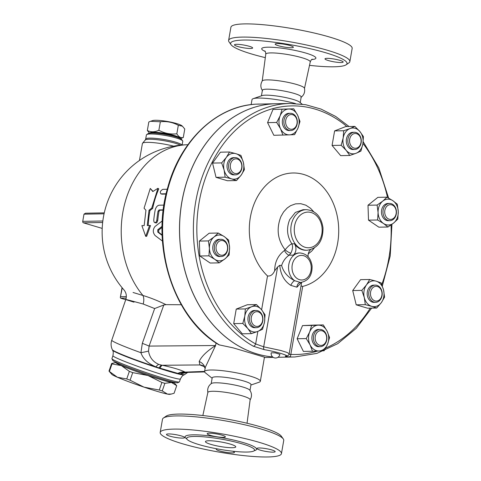 <?xml version="1.0" encoding="UTF-8"?>
<svg xmlns="http://www.w3.org/2000/svg" width="481" height="481" viewBox="0 0 481 481"><rect width="100%" height="100%" fill="white"/><g stroke="black" fill="none" stroke-linecap="round" stroke-linejoin="round"><path stroke-width="0.72" d="M261.417 95.851L262.398 90.242A19.691 2.952 9.9 0 1 273.713 89.532A19.691 2.952 9.9 0 1 294.083 93.404A19.691 2.952 9.9 0 1 301.196 97.018L300.222 102.621M262.554 90.735C260.395 87.56 260.311 84.271 262.295 80.862A21.453 3.217 9.9 0 1 275.186 80.351A21.453 3.217 9.9 0 1 296.729 84.506A21.453 3.217 9.9 0 1 304.473 88.221C305.182 92.105 303.992 95.172 300.89 97.427M265.308 57.636A59.079 8.856 9.9 0 1 231.054 44.703A59.079 8.856 9.9 0 1 260.612 40.753A59.079 8.856 9.9 0 1 325.667 52.748A59.079 8.856 9.9 0 1 346.116 64.785A59.079 8.856 9.9 0 1 309.505 65.35M277.23 43.573A9.229 1.383 9.9 0 1 287.446 44.883A9.229 1.383 9.9 0 1 293.368 47.246A9.229 1.383 9.9 0 1 291.318 47.751A9.229 1.383 9.9 0 1 281.108 46.441A9.229 1.383 9.9 0 1 275.18 44.078A9.229 1.383 9.9 0 1 277.23 43.573M237.8 46.513A9.229 1.383 9.9 0 1 234.463 44.817A9.229 1.383 9.9 0 1 239.766 44.48A9.229 1.383 9.9 0 1 249.314 46.302A9.229 1.383 9.9 0 1 252.651 47.992A9.229 1.383 9.9 0 1 247.348 48.328A9.229 1.383 9.9 0 1 237.8 46.513M339.833 60.329A9.229 1.383 9.9 0 1 343.169 62.025A9.229 1.383 9.9 0 1 337.86 62.362A9.229 1.383 9.9 0 1 328.319 60.54A9.229 1.383 9.9 0 1 324.982 58.85A9.229 1.383 9.9 0 1 330.285 58.514A9.229 1.383 9.9 0 1 339.833 60.329M346.116 64.785L348.917 62.861A61.544 9.223 -170.1 0 0 349.861 61.604A61.544 9.223 -170.1 0 0 327.621 50.325A61.544 9.223 -170.1 0 0 263.973 38.209A61.544 9.223 -170.1 0 0 228.607 40.44A61.544 9.223 -170.1 0 0 229.07 41.943L231.054 44.703M228.607 40.44L230.91 27.255A61.544 9.223 9.9 0 1 266.276 25.018A61.544 9.223 9.9 0 1 329.924 37.133A61.544 9.223 9.9 0 1 352.164 48.419L349.861 61.604M207.882 392.658C207.167 388.774 208.363 385.708 211.466 383.453A19.691 2.952 9.9 0 1 242.839 387.025A19.691 2.952 9.9 0 1 249.801 390.145C251.954 393.314 252.038 396.609 250.054 400.018M202.844 415.53L207.876 392.418A21.453 3.217 9.9 0 1 220.256 391.666A21.453 3.217 9.9 0 1 242.388 395.881A21.453 3.217 9.9 0 1 250.138 399.795L247.042 423.244M211.009 444.42A15.386 2.309 9.9 0 1 205.447 441.594A15.386 2.309 9.9 0 1 221.001 441.973A15.386 2.309 9.9 0 1 235.762 446.885A15.386 2.309 9.9 0 1 226.924 447.444A15.386 2.309 9.9 0 1 211.009 444.42M283.285 438.937L281.295 436.177A59.079 8.856 -170.1 0 0 260.389 426.785A59.079 8.856 -170.1 0 0 166.24 416.095L163.432 418.019A61.544 9.223 9.9 0 1 261.508 429.154A61.544 9.223 9.9 0 1 283.285 438.937A61.544 9.223 9.9 0 1 283.742 440.44L281.445 453.625A61.544 9.223 9.9 0 1 219.228 452.128A61.544 9.223 9.9 0 1 160.191 432.461A61.544 9.223 9.9 0 1 195.557 430.224A61.544 9.223 9.9 0 1 259.205 442.34A61.544 9.223 9.9 0 1 281.445 453.625M160.191 432.461L162.488 419.276A61.544 9.223 9.9 0 1 163.432 418.019M242.105 443.849A34.464 5.165 9.9 0 1 254.437 450.469A34.464 5.165 9.9 0 1 233.802 451.322A34.464 5.165 9.9 0 1 199.11 444.636A34.464 5.165 9.9 0 1 186.664 438.642A34.464 5.165 9.9 0 1 205.519 436.976A34.464 5.165 9.9 0 1 242.105 443.849M260.317 450.162A9.229 1.383 9.9 0 1 256.98 448.472A9.229 1.383 9.9 0 1 262.283 448.136A9.229 1.383 9.9 0 1 271.831 449.951A9.229 1.383 9.9 0 1 275.168 451.647A9.229 1.383 9.9 0 1 269.865 451.984A9.229 1.383 9.9 0 1 260.317 450.162M232.612 451.19A9.229 1.383 9.9 0 1 234.451 452.387A9.229 1.383 9.9 0 1 232.401 452.892A9.229 1.383 9.9 0 1 222.186 451.581A9.229 1.383 9.9 0 1 216.264 449.218A9.229 1.383 9.9 0 1 216.955 448.833M181.313 435.924A9.229 1.383 9.9 0 1 184.65 437.614A9.229 1.383 9.9 0 1 179.347 437.95A9.229 1.383 9.9 0 1 169.799 436.135A9.229 1.383 9.9 0 1 166.462 434.439A9.229 1.383 9.9 0 1 171.765 434.102A9.229 1.383 9.9 0 1 181.313 435.924M223.316 437.373A9.229 1.383 9.9 0 1 213.107 436.063A9.229 1.383 9.9 0 1 207.179 433.7A9.229 1.383 9.9 0 1 209.235 433.195A9.229 1.383 9.9 0 1 219.444 434.505A9.229 1.383 9.9 0 1 225.367 436.868A9.229 1.383 9.9 0 1 223.316 437.373M255.561 104.185A2.459 1.533 86.2 0 1 255.609 104.179L276.262 103.716A126.78 99.08 -91 0 0 179.966 216.931A126.78 99.08 -91 0 0 257.028 353.95A126.78 99.08 -91 0 0 272.661 356.938A126.78 99.08 -91 0 1 257.107 353.95A126.78 99.08 -91 0 1 180.038 216.925A126.78 99.08 -91 0 1 276.341 103.71L290.163 103.457A126.78 99.08 89 0 0 195.19 204.99A126.78 99.08 89 0 0 253.361 346.23L264.285 349.663C275.018 351.352 290.458 355.94 285.816 356.048C284.68 356.349 285.822 356.625 289.243 356.878A126.78 99.08 89 0 0 294.793 356.974L316.883 353.403L337.728 343.681L356.277 328.331L371.627 308.129M294.793 356.974L280.97 357.227A126.78 99.08 -91 0 1 278.036 357.227M271.212 352.807L275.15 352.844L279.87 354.323A4.395 4.395 0 0 1 274.777 357.942A4.395 4.395 0 0 1 271.212 352.807M183.279 137.524L184.764 129.016L182.455 126.22L178.319 125.288C172.655 122.24 166.666 121.068 160.347 121.771L150.553 121.302L148.821 121.982L147.336 130.495C150.854 132.299 154.696 132.227 158.862 130.285C164.526 133.333 170.514 134.506 176.834 133.802C178.655 136.917 180.802 138.161 183.279 137.524L180.429 138.588M150.553 121.302L152.573 120.611A15.386 2.309 9.9 0 1 176.695 123.587A15.386 2.309 9.9 0 1 181.824 125.715L182.455 126.22M149.537 133.195L147.336 130.495M180.147 138.444A15.386 2.309 -170.1 0 0 174.603 135.57A15.386 2.309 -170.1 0 0 158.532 132.528A15.386 2.309 -170.1 0 0 149.844 133.153M176.834 133.802L178.319 125.288M158.862 130.285L160.347 121.771M177.23 137.283A12.927 1.936 -170.1 0 0 173.064 135.6A12.927 1.936 -170.1 0 0 152.982 133.051M130.098 380.218L143.993 387.139A30.772 1.768 -161 0 1 117.376 377.236L126.737 378.962A34.464 1.984 19 0 0 130.098 380.218L132.72 372.625A34.464 1.984 -161 0 1 129.359 371.374L121.38 365.62L112.019 363.889A34.464 1.984 -161 0 1 111.622 363.516L115.969 362.427A30.772 1.768 19 0 0 121.38 365.62A30.772 1.768 19 0 0 148.004 375.523L132.72 372.625M117.376 377.236A30.772 1.768 -161 0 1 111.851 374.38L109.061 371.188A34.464 1.984 19 0 0 109.397 371.482L117.376 377.236M111.622 363.516L109.001 371.11A34.464 1.984 19 0 0 109.061 371.188M162.247 390.921L167.472 394.107A30.772 1.768 -161 0 1 143.993 387.139L159.277 390.043A34.464 1.984 19 0 0 162.247 390.921L164.863 383.327A34.464 1.984 -161 0 1 161.899 382.449L148.004 375.523A30.772 1.768 19 0 0 171.476 382.491A30.772 1.768 19 0 0 173.857 382.401A30.772 1.768 19 0 0 173.737 382.281M171.308 394.053L169.733 394.354A30.772 1.768 -161 0 1 167.472 394.107L171.308 394.053L174.086 393.266L176.707 385.672L171.476 382.491L164.863 383.327M173.857 382.401L176.641 385.594A34.464 1.984 -161 0 1 176.707 385.672M129.359 371.374L126.737 378.962M112.019 363.889L109.397 371.482M116.155 362.361L116.059 362.644A30.465 1.75 19 0 0 144.288 374.236A30.465 1.75 19 0 0 173.653 382.521L173.755 382.233M161.899 382.449L159.277 390.043M216.937 251.797A7.383 5.772 -91 0 1 221.561 240.512A7.383 5.772 -91 0 1 226.924 251.365A7.383 5.772 -91 0 1 216.937 251.797M215.356 252.459A8.616 6.734 89 0 0 221.194 256.517A8.616 6.734 89 0 0 227.772 247.781A8.616 6.734 89 0 0 220.881 239.291A8.616 6.734 89 0 0 215.097 243.777A8.616 6.734 89 0 0 215.356 252.459M221.194 256.517L219.661 256.547A8.616 6.734 -91 0 1 213.817 252.489A8.616 6.734 -91 0 1 213.564 243.807A8.616 6.734 -91 0 1 219.348 239.316L220.881 239.291M230.423 164.556A7.383 5.772 -91 0 1 239.965 160.834A7.383 5.772 -91 0 1 237.788 173.292A7.383 5.772 -91 0 1 230.423 164.556M228.715 164.292A8.616 6.734 89 0 0 235.45 174.856A8.616 6.734 89 0 0 242.021 166.119A8.616 6.734 89 0 0 235.131 157.63A8.616 6.734 89 0 0 228.715 164.292M235.45 174.856L233.91 174.886A8.616 6.734 -91 0 1 227.182 164.322A8.616 6.734 -91 0 1 233.598 157.654L235.131 157.63M288.269 115.638A7.383 5.772 -91 0 1 297.132 121.657A7.383 5.772 -91 0 1 288.696 128.421A7.383 5.772 -91 0 1 288.269 115.638M286.983 114.604A8.616 6.734 89 0 0 284.151 124.345A8.616 6.734 89 0 0 290.752 130.531A8.616 6.734 89 0 0 297.33 121.795A8.616 6.734 89 0 0 290.44 113.306A8.616 6.734 89 0 0 286.983 114.604M290.752 130.531L289.219 130.561A8.616 6.734 -91 0 1 282.618 124.375A8.616 6.734 -91 0 1 285.449 114.634A8.616 6.734 -91 0 1 288.907 113.33L290.44 113.306M356.583 133.688A7.383 5.772 -91 0 1 359.578 145.923A7.383 5.772 -91 0 1 349.819 143.031A7.383 5.772 -91 0 1 356.583 133.688M356.024 132.503A8.616 6.734 89 0 0 354.401 132.281A8.616 6.734 89 0 0 347.829 141.017A8.616 6.734 89 0 0 354.719 149.507A8.616 6.734 89 0 0 361.261 141.817A8.616 6.734 89 0 0 356.024 132.503M354.719 149.507L353.18 149.537A8.616 6.734 -91 0 1 346.296 141.047A8.616 6.734 -91 0 1 352.868 132.305L354.401 132.281M395.352 208.141A7.383 5.772 -91 0 1 390.728 219.426A7.383 5.772 -91 0 1 385.365 208.568A7.383 5.772 -91 0 1 395.352 208.141M395.394 207.503A8.616 6.734 89 0 0 389.556 203.445A8.616 6.734 89 0 0 382.978 212.181A8.616 6.734 89 0 0 389.869 220.671A8.616 6.734 89 0 0 395.653 216.185A8.616 6.734 89 0 0 395.394 207.503M389.869 220.671L388.335 220.701A8.616 6.734 -91 0 1 381.445 212.205A8.616 6.734 -91 0 1 388.017 203.469L389.556 203.445M381.86 295.376A7.383 5.772 -91 0 1 372.324 299.098A7.383 5.772 -91 0 1 374.501 286.64A7.383 5.772 -91 0 1 381.86 295.376M382.034 295.671A8.616 6.734 89 0 0 375.3 285.107A8.616 6.734 89 0 0 368.729 293.843A8.616 6.734 89 0 0 375.619 302.333A8.616 6.734 89 0 0 382.034 295.671M375.619 302.333L374.08 302.363A8.616 6.734 -91 0 1 367.189 293.867A8.616 6.734 -91 0 1 373.767 285.131L375.3 285.107M324.02 344.3A7.383 5.772 -91 0 1 315.151 338.275A7.383 5.772 -91 0 1 323.593 331.517A7.383 5.772 -91 0 1 324.02 344.3M323.767 345.358A8.616 6.734 89 0 0 326.599 335.618A8.616 6.734 89 0 0 319.997 329.431A8.616 6.734 89 0 0 313.42 338.167A8.616 6.734 89 0 0 320.31 346.657A8.616 6.734 89 0 0 323.767 345.358M320.31 346.657L318.777 346.687A8.616 6.734 -91 0 1 311.886 338.197A8.616 6.734 -91 0 1 318.458 329.455L319.997 329.431M228.625 240.055L229.593 247.499A12.927 10.101 89 0 0 224.176 236.532L228.625 240.055M214.087 236.965L218.284 233.032L224.176 236.532A12.927 10.101 89 0 0 214.087 236.965A12.927 10.101 89 0 0 209.409 248.364L208.441 240.921L214.087 236.965M229.124 254.972L224.922 258.904A12.927 10.101 89 0 0 229.593 247.499L229.124 254.972M214.827 259.337L208.94 255.838L209.409 248.364A12.927 10.101 89 0 0 214.827 259.337A12.927 10.101 89 0 0 224.922 258.904L219.276 262.86L214.827 259.337M244.42 169.661L241.197 175.096A12.927 10.101 89 0 0 243.392 162.512L244.42 169.661M235.955 153.686L240.927 155.387L243.392 162.512A12.927 10.101 89 0 0 235.955 153.686A12.927 10.101 89 0 0 226.317 157.443L229.539 152.008L235.955 153.686M236.532 180.561L231.559 178.86A12.927 10.101 89 0 0 241.197 175.096L236.532 180.561L227.423 180.73L216.035 177.351L212.542 163.071L221.651 162.909L226.317 157.443A12.927 10.101 89 0 0 224.116 170.034L221.651 162.909M225.144 177.182L224.116 170.034A12.927 10.101 89 0 0 231.559 178.86L225.144 177.182L216.035 177.351M294.6 134.626L289.49 134.86A12.927 10.101 89 0 0 298.016 128.03L294.6 134.626M297.589 115.115L299.994 121.459L298.016 128.03A12.927 10.101 89 0 0 297.589 115.115A12.927 10.101 89 0 0 288.63 109.031L293.741 108.796L297.589 115.115M282.942 135.125L280.537 128.776A12.927 10.101 89 0 0 289.49 134.86L273.839 135.293L267.58 122.625L272.98 109.458L288.63 109.031A12.927 10.101 89 0 0 280.104 115.861L282.082 109.295M276.689 122.457L280.104 115.861A12.927 10.101 89 0 0 280.537 128.776L276.689 122.457L267.58 122.625M349.771 155.471L346.194 150.361A12.927 10.101 89 0 0 356.054 153.289L349.771 155.471L340.662 155.64L332.07 145.442L334.608 130.91L345.737 126.569L354.84 126.401L359.86 131.481L363.432 136.592L362.884 143.849L360.894 151.13L356.054 153.289A12.927 10.101 89 0 0 362.884 143.849A12.927 10.101 89 0 0 359.86 131.481A12.927 10.101 89 0 0 350 128.559L354.84 126.401M341.179 145.28L343.163 137.999A12.927 10.101 89 0 0 346.194 150.361L341.179 145.28L332.07 145.442M343.717 130.742L350 128.559A12.927 10.101 89 0 0 343.163 137.999L343.717 130.742L334.608 130.91M377.615 219.985L378.084 212.518A12.927 10.101 89 0 0 383.501 223.485L377.615 219.985L368.506 220.154L368.007 205.243L377.856 197.348L386.958 197.186L392.851 200.685L397.3 204.209L398.268 211.652L397.799 219.126L393.596 223.052L387.951 227.014L383.501 223.485A12.927 10.101 89 0 0 393.596 223.052A12.927 10.101 89 0 0 398.268 211.652A12.927 10.101 89 0 0 392.851 200.685A12.927 10.101 89 0 0 382.756 201.118A12.927 10.101 89 0 0 378.084 212.518L377.116 205.074L382.756 201.118L386.958 197.186M361.82 290.38L366.486 284.92A12.927 10.101 89 0 0 364.285 297.511L361.82 290.38L352.711 290.548L360.6 279.647L369.709 279.485L376.124 281.157A12.927 10.101 89 0 0 366.486 284.92L369.709 279.485M371.729 306.337L365.313 304.659L364.285 297.511A12.927 10.101 89 0 0 371.729 306.337A12.927 10.101 89 0 0 381.367 302.573L376.701 308.038L371.729 306.337M383.561 289.989L384.59 297.138L381.367 302.573A12.927 10.101 89 0 0 383.561 289.989A12.927 10.101 89 0 0 376.124 281.157L381.096 282.864L383.561 289.989M311.64 325.421L318.188 325.156A12.927 10.101 89 0 0 309.662 331.986L311.64 325.421L302.531 325.583L314.189 325.084L323.292 324.922L327.14 331.241A12.927 10.101 89 0 0 318.188 325.156L323.292 324.922M310.095 344.907L306.247 338.582L309.662 331.986A12.927 10.101 89 0 0 310.095 344.907A12.927 10.101 89 0 0 319.047 350.986L312.5 351.25L310.095 344.907M327.573 344.155L324.152 350.751L319.047 350.986A12.927 10.101 89 0 0 327.573 344.155A12.927 10.101 89 0 0 327.14 331.241L329.551 337.584L327.573 344.155M219.276 262.86L210.173 263.029L199.831 256L208.94 255.838M199.831 256L199.332 241.089L208.441 240.921M199.332 241.089L209.181 233.201L218.284 233.032M212.542 163.071L220.43 152.176L229.539 152.008M272.98 109.458L293.741 108.796M368.506 220.154L378.848 227.176L387.951 227.014M365.313 304.659L356.205 304.828L367.592 308.201L376.701 308.038M356.205 304.828L352.711 290.548M306.247 338.582L297.138 338.75L303.391 351.419L312.5 351.25M297.138 338.75L302.531 325.583M368.007 205.243L377.116 205.074M255.7 326.244A7.383 5.772 -91 0 1 252.705 314.009A7.383 5.772 -91 0 1 262.464 316.907A7.383 5.772 -91 0 1 255.7 326.244M254.726 327.459A8.616 6.734 89 0 0 256.349 327.681A8.616 6.734 89 0 0 262.921 318.945A8.616 6.734 89 0 0 256.03 310.455A8.616 6.734 89 0 0 249.489 318.145A8.616 6.734 89 0 0 254.726 327.459M256.349 327.681L254.81 327.711A8.616 6.734 -91 0 1 253.186 327.489A8.616 6.734 -91 0 1 247.949 318.175A8.616 6.734 -91 0 1 254.497 310.479L256.03 310.455M256.469 304.575L261.484 309.656A12.927 10.101 89 0 0 251.629 306.734L256.469 304.575L247.36 304.738L236.237 309.085L245.34 308.916L251.629 306.734A12.927 10.101 89 0 0 244.793 316.167L245.34 308.916M247.823 328.535L242.803 323.448L244.793 316.167A12.927 10.101 89 0 0 247.823 328.535A12.927 10.101 89 0 0 257.684 331.457L251.395 333.646L247.823 328.535M265.061 314.766L264.514 322.023A12.927 10.101 89 0 0 261.484 309.656L265.061 314.766M262.524 329.299L257.684 331.457A12.927 10.101 89 0 0 264.514 322.023L262.524 329.299M242.803 323.448L233.7 323.617L242.292 333.808L251.395 333.646M233.7 323.617L236.237 309.085M253.361 346.23A2.459 1.395 -60.7 0 0 255.651 343.951A124.314 97.156 -91 0 1 208.315 170.599A124.314 97.156 -91 0 1 346.921 126.545M317.598 351.052A124.314 97.156 -91 0 1 290.837 354.389A2.459 1.533 93.1 0 1 289.243 356.878M264.285 349.663A2.459 1.293 -82.8 0 1 263.69 346.813L255.651 343.951L257.846 331.397M301.094 285.461L301.563 286.159L302.705 286.399L290.837 354.389L288.967 354.377M286.405 356.036L286.429 356.036A2.459 2.339 -99.5 0 1 285.816 356.048M286.429 356.036C288.107 355.718 289.021 354.942 289.183 353.715L287.001 352.435L280.772 350.487L263.69 346.813L277.627 266.955L279.768 265.302C280.537 274.338 284.211 281.024 290.795 285.365L296.951 287.193L301.461 282.407M290.795 285.365A4.924 1.744 119.5 0 1 294.703 280.718C287.824 277.206 283.465 272.132 281.625 265.494C283.056 261.081 285.552 257.642 289.117 255.195L290.885 253.192A4.924 1.215 33.9 0 1 285.101 249.807L284.463 250.457C277.952 255.423 274.693 262.205 274.675 270.803C272.865 274.681 270.478 276.401 267.52 275.956A57.203 44.709 -91 0 1 265.566 185.732A57.203 44.709 -91 0 1 334.415 206.157A57.203 44.709 -91 0 1 302.705 286.399M280.934 357.227A126.78 99.08 -91 0 1 280.892 357.227A126.78 99.08 -91 0 1 278.03 357.227M274.675 270.803L277.627 266.955M296.951 287.193A4.924 3.86 86.8 0 1 300.541 282.485M299.819 252.952A14.773 11.544 89 0 0 288.853 264.207A14.773 11.544 89 0 0 294.703 280.718L300.493 282.485C308.399 281.042 312.265 275.577 312.091 266.101C310.858 258.008 306.77 253.625 299.819 252.952L299.05 252.964A14.773 11.544 89 0 0 293.23 255.116L289.117 255.195A4.924 2.02 55.6 0 1 284.463 250.457M281.625 265.494L279.768 265.302M290.885 253.192C292.682 249.272 293.013 246.152 291.877 243.831C290.211 244.408 287.957 246.398 285.101 249.807C277.537 239.839 276.16 228.728 280.958 216.468L283.574 211.971L287.175 208.026L290.602 205.652L295.581 203.848L300.787 203.691L305.856 205.189L310.485 208.249L313.612 211.604M293.23 255.116A7.383 5.772 -91 0 0 294.378 243.789L291.877 243.831C286.971 236.279 286.249 228.198 289.718 219.589L295.358 212.428L303.054 209.71M294.378 243.789A20.31 15.873 89 0 0 306.283 250.276L307.052 250.264C317.815 248.443 323.124 240.969 322.991 227.844C321.314 216.624 315.752 210.564 306.307 209.65A20.31 15.873 89 0 0 292.983 219.528A20.31 15.873 89 0 0 303.228 249.735A20.31 15.873 89 0 0 307.052 250.264M308.117 256.734A7.383 5.772 -91 0 1 310.54 249.735M152.796 191.552L157.936 188.299L151.737 208.081L149.02 210.215L147.246 225.529L149.549 225.487L145.719 236.363L141.871 225.631L144.174 225.589L145.947 210.269L144.059 208.225L150.258 188.444L152.796 191.552M151.737 208.081L152.669 208.411A87.392 68.296 89 0 1 158.778 188.901L157.936 188.299M153.054 191.384L150.258 188.444M149.549 225.487L150.511 225.571L146.681 236.297L145.719 236.363M152.669 208.411L149.958 210.516A87.392 68.296 89 0 0 148.208 225.511M149.958 210.516L149.02 210.215M167.262 189.261L162.831 189.34C160.227 190.873 159.644 192.382 161.081 193.867L166.137 193.771M160.804 193.831L162.043 194.15L160.804 193.831M166.071 194.077L162.043 194.15M163.943 205.11L159.259 205.201C157.305 205.507 155.946 207.107 155.183 209.999A88.624 69.258 89 0 0 153.746 220.292L154.022 221.981L154.876 222.709L156.211 221.994L156.812 220.232A88.624 69.258 -91 0 1 158.039 211.141L159.025 209.932L163.281 209.854M163.245 210.149L159.963 210.209L158.977 211.418A87.392 68.296 89 0 0 157.756 220.514L156.896 222.589L156.229 222.98L154.792 222.685M162.295 220.899L155.068 226.449C152.699 229.503 152.705 232.527 155.092 235.528L162.47 241.101M162.163 235.443L157.762 232.046L157.756 229.78L162.097 226.31M162.079 227.357L158.712 230.062L158.724 232.335L162.145 234.975M133.983 302.158C120.821 298.136 123.888 298.761 143.182 304.022L154.654 308.537L163.793 304.996L165.993 304.647C157.942 300.739 150.264 297.685 142.947 295.478L133.057 292.478M165.993 304.647L181.277 304.738M212.133 378.258L205.026 372.528A28.307 4.245 9.9 0 1 204.557 371.542A28.307 4.245 9.9 0 1 220.827 370.514A28.307 4.245 9.9 0 1 250.102 376.088A28.307 4.245 9.9 0 1 260.335 381.277L264.454 357.155L233.117 347.841L218.957 344.829C173.533 318.386 150.186 245.785 167.875 187.025C180.495 140.416 216.468 106.199 255.609 104.179L255.609 104.179A2.459 1.533 86.2 0 1 255.651 104.179L259.175 104.046M205.189 368.518L205.285 367.382L215.59 345.52C206.866 351.166 201.401 356.487 199.194 361.484L199.904 364.941A12.308 10.197 112.9 0 1 202.591 365.584L202.591 365.584C203.661 365.975 204.527 366.937 205.183 368.47M260.335 381.277A28.307 4.245 9.9 0 1 259.163 382.203L250.932 385.028M251.142 104.605L252.02 99.603A28.307 4.245 9.9 0 1 253.186 98.677A28.307 4.245 9.9 0 1 295.436 103.541M102.832 221.001L82.732 221.368L83.989 214.171L85.486 213.209L104.269 212.867M173.605 146.164A20.923 3.139 -170.1 0 0 142.538 143.242A20.923 3.139 -170.1 0 0 142.412 143.494L139.448 160.468M122.042 287.632L120.316 297.505L120.677 298.19L125.739 299.693M143.182 304.022A9.848 5.652 106.5 0 0 142.947 295.478A87.392 68.296 89 0 1 125.673 200.3A87.392 68.296 89 0 1 187.915 144.721A87.392 87.392 0 0 0 123.888 289.802C126.262 292.695 126.9 295.935 125.8 299.513L111.766 340.181A41.847 2.405 -161 0 0 140.933 352.711A14.773 1.04 170.3 0 0 148.521 351.07L149.092 346.086L163.793 304.996M120.316 297.505L122.258 287.891M82.732 221.368A1.233 0.962 89 0 0 83.46 222.841L102.206 228.403M181.92 145.034A18.464 2.766 -170.1 0 0 162.993 139.346A18.464 2.766 -170.1 0 0 145.671 139.123L146.398 134.969A18.464 2.766 9.9 0 1 146.681 134.596A18.464 2.766 9.9 0 1 165.061 135.42A18.464 2.766 9.9 0 1 182.636 140.873A18.464 2.766 9.9 0 1 182.774 141.318L182.131 145.021M182.636 140.873L181.644 139.49A17.232 2.585 -170.1 0 0 165.242 134.403A17.232 2.585 -170.1 0 0 148.082 133.634L146.681 134.596M154.654 308.537L142.316 343.344A14.773 0.902 -160.3 0 1 149.092 346.086L215.59 345.52L216.035 342.953M142.316 343.344L140.933 352.711C142.923 358.706 147.889 363.42 155.838 366.847A14.773 4.413 112.6 0 1 158.808 364.418C152.976 361.838 149.549 357.389 148.521 351.07M187.115 372.414L180.026 374.026A14.773 12.338 96 0 1 185.732 372.408L185.053 372.108A14.773 12.879 111.6 0 0 178.235 373.593A38.246 2.201 -161 0 1 159.115 367.923L180.026 374.026A38.246 2.201 -161 0 0 184.542 374.621L184.055 374.855A37.861 2.177 -161 0 1 147.655 364.466A37.861 2.177 -161 0 1 112.596 350.198L112.362 349.711A38.246 2.201 -161 0 0 155.838 366.847L159.115 367.923A14.773 3.517 104 0 1 161.52 365.121L158.808 364.418M159.999 368.157A14.773 3.331 101.9 0 1 162.283 365.259L161.52 365.121M177.766 373.43A14.773 12.939 115.9 0 1 184.92 371.975C180.044 369.691 172.499 367.454 162.283 365.259L199.904 364.941A40.62 6.085 -170.1 0 0 203.938 366.474M185.053 372.108L204.581 371.416M186.123 372.438L185.732 372.408M253.186 98.677L262.163 95.593A19.691 2.952 9.9 0 1 293.037 99.399A19.691 2.952 9.9 0 1 299.603 102.128L302.128 104.155M179.401 381.902A35.696 2.05 -161 0 1 179.305 381.992A35.696 2.05 -161 0 1 144.991 372.198A35.696 2.05 -161 0 1 111.935 358.748A35.696 2.05 -161 0 1 111.917 358.616L112.927 355.693A35.696 2.05 19 0 0 145.996 369.276A35.696 2.05 19 0 0 180.411 378.98L179.401 381.902M111.935 358.748L112.698 360.305A34.464 1.984 19 0 0 144.613 373.292A34.464 1.984 19 0 0 177.748 382.75L179.305 381.992M211.189 383.646L212.199 377.868A19.691 2.952 9.9 0 1 223.515 377.152A19.691 2.952 9.9 0 1 243.885 381.03A19.691 2.952 9.9 0 1 250.998 384.638L249.994 390.416M264.742 50.884L264.736 50.878C265.32 51.106 265.668 52.195 265.771 54.161A22.577 3.385 9.9 0 1 278.685 53.313A22.577 3.385 9.9 0 1 302.098 57.762A22.577 3.385 9.9 0 1 310.251 61.923C311.003 60.119 311.7 59.205 312.331 59.187L312.325 59.187M311.7 59.56A27.495 4.119 -170.1 0 0 305.97 53.108A27.495 4.119 -170.1 0 0 271.38 47.246A27.495 4.119 -170.1 0 0 265.205 51.449M254.239 450.703A36.291 5.441 -170.1 0 0 221.753 437.686A36.291 5.441 -170.1 0 0 186.772 438.931M362.963 143.404A124.314 97.156 -91 0 1 387.518 197.487M391.053 224.958A124.314 97.156 -91 0 1 381.788 284.524M370.244 308.153A124.314 97.156 -91 0 1 325.709 348.064M267.52 275.956L261.61 309.806M308.261 253.878L311.64 251.166L314.279 248.04M299.531 279.683A12.308 9.62 -91 0 1 297.132 278.523A12.308 9.62 -91 0 1 295.803 257.828A12.308 9.62 -91 0 1 311.021 265.169A12.308 9.62 -91 0 1 299.531 279.683M305.182 247.312A17.845 13.949 -91 0 1 297.943 217.737A17.845 13.949 -91 0 1 321.524 224.735A17.845 13.949 -91 0 1 305.182 247.312M156.812 220.232L157.756 220.514M158.039 211.141L158.977 211.418M159.025 209.932L159.963 210.209M157.756 229.78L158.712 230.062M157.762 232.046L158.724 232.335M219.576 345.033A126.78 99.08 -91 0 1 164.364 205.826A126.78 99.08 -91 0 1 255.651 104.179M199.194 361.484A12.308 10.335 168.9 0 1 205.134 368.236M120.677 298.19L126.172 298.094M126.335 296.597L120.719 296.699M83.46 222.841L102.657 222.493M83.989 214.171L104.058 213.804M145.671 139.123L145.25 140.037A18.795 2.814 9.9 0 1 160.732 140.175A18.795 2.814 9.9 0 1 180.483 145.172M304.479 88.462L310.251 61.923M262.211 81.085L265.771 54.161M382.341 285.985L390.211 255.952L391.949 224.308M388.63 198.1L378.781 167.833L363.191 141.697M349.068 126.509L335.594 116.408L321.043 109.091L305.772 104.732L290.163 103.457M301.629 282.383L289.183 353.715M303.042 209.71L306.307 209.65M204.557 371.542L205.285 367.382M145.25 140.037L142.538 143.242M184.542 374.621L187.74 372.396M112.362 349.711C110.901 346.645 110.702 343.47 111.766 340.181M186.261 372.438L204.593 371.915M184.055 374.855C183.477 375.481 182.834 374.495 180.411 378.98M112.596 350.198C112.668 351.052 113.787 350.667 112.927 355.693M264.478 357.527L273.25 357.365M277.952 357.281L280.892 357.227"/></g></svg>
